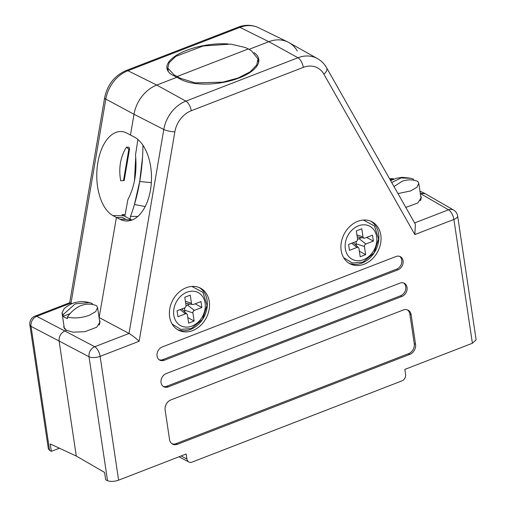 <?xml version="1.0" encoding="UTF-8"?>
<svg xmlns="http://www.w3.org/2000/svg" width="506" height="506" viewBox="0 0 506 506"><rect width="100%" height="100%" fill="white"/><g stroke="black" fill="none" stroke-linecap="round" stroke-linejoin="round"><path stroke-width="0.76" d="M49.563 450.308L48.374 448.854L29.86 324.978A8.172 3.314 -8.5 0 0 31.037 326.37L49.563 450.308L51.334 451.333L50.227 443.945L76.292 456.051L59.101 341.012L76.292 456.051L104.578 472.433L105.678 479.821L107.538 480.7L89.012 356.762L59.101 341.012C58.867 336.389 60.777 333.043 64.831 330.981C60.777 333.043 58.867 336.389 59.101 341.012L31.037 326.37A8.172 6.654 -62.4 0 1 36.767 316.339L64.831 330.981L66.539 330.317L64.831 330.981L94.742 346.73A8.172 6.414 117.8 0 0 89.012 356.762A8.172 3.314 -8.5 0 0 100.118 356.357L118.619 480.169C114.293 481.611 110.593 481.788 107.538 480.7M51.334 451.333L59.411 448.208M131.415 219.851L123.907 215.796A42.915 23.276 91.1 0 1 122.028 214.595L125.108 214.633M419.961 191.173L424.901 193.507L420.296 193.412L425.28 193.703L453.629 210.085A8.172 6.54 120 0 0 448.512 209.813L420.309 193.52M122.528 217.586L116.412 217.504L99.106 317.717L116.412 217.504L112.92 215.588A42.915 23.276 91.1 0 1 97.12 168.081A42.915 23.276 91.1 0 1 120.858 131.528A42.915 23.276 91.1 0 1 127.189 133.28L130.466 135.077L134.014 114.28L130.466 135.077L133.938 136.816A42.915 24.471 90.4 0 1 134.052 136.873A42.915 24.471 90.4 0 1 151.218 184.222A42.915 24.471 90.4 0 1 126.715 221.002A42.915 24.471 90.4 0 1 120.112 219.357L116.412 217.504L122.528 217.586L126.886 219.8L131.756 219.857A42.915 24.471 90.4 0 0 132.091 219.996M297.345 51.068A32.7 26.148 117.7 0 0 287.882 42.03A32.7 26.148 117.7 0 0 268.825 41.694L249.015 49.36L268.825 41.694A32.7 26.148 -62.3 0 1 288.958 42.593L317.49 58.62A31.745 25.389 -62.3 0 0 297.945 57.754L268.825 41.694L239.964 27.362L127.904 70.732L156.765 85.065A32.7 26.148 117.7 0 0 134.014 114.28A32.7 26.148 -62.3 0 1 156.765 85.065L176.917 77.266L156.765 85.065L185.879 101.124L297.945 57.754A8.172 3.624 68.8 0 1 303.322 67.38L191.255 110.751A23.573 18.848 117.7 0 0 174.855 131.813L139.144 341.253L100.118 356.357A8.172 3.624 68.8 0 0 94.742 346.73L129.011 333.467L99.068 317.483M238.193 27.166C245.233 24.509 251.994 24.68 258.471 27.685A31.745 25.389 117.7 0 0 239.964 27.362A8.172 3.624 -111.2 0 0 238.193 27.166L126.133 70.536A8.172 3.624 -111.2 0 1 127.904 70.732A31.745 25.389 117.7 0 0 105.817 99.094L71.036 303.075L36.767 316.339A8.172 3.624 68.8 0 0 34.996 316.142L69.777 302.683L72.08 303.613M63.927 325.674L63.743 327.224L66.539 330.317L72.908 332.157L84.881 331.696L96.735 327.199L100.125 321.791L99.486 320.247M228.079 43.927A42.915 16.787 -9 0 0 166.942 68.392A42.915 16.787 -9 0 0 173.45 75.546L180.414 79.195A42.915 17.982 -8 0 0 229.427 81.042A42.915 17.982 -8 0 0 258.794 59.36A42.915 17.982 -8 0 0 254.056 52.592M129.542 149.156L129.017 147.227L126.43 147.164C120.377 156.955 118.467 168.156 120.7 180.756L124.185 180.56L129.542 149.156L128.859 149.15L123.508 180.547L124.185 180.56M135.703 157.17L134.476 180.762M391.758 180.003L390.537 179.421A8.172 6.527 -64.7 0 1 393.908 179.048M126.43 147.164L128.859 149.15M120.7 180.756L123.508 180.547M177.385 329.526A23.706 18.956 117.7 0 0 190.484 329.444A23.706 18.956 117.7 0 0 206.771 309.349A23.706 18.956 117.7 0 0 199.351 287.623M348.912 263.145A23.706 18.956 117.7 0 0 362.011 263.057A23.706 18.956 117.7 0 0 378.298 242.969A23.706 18.956 117.7 0 0 370.879 221.242M364.187 264.195A23.706 18.956 117.7 0 0 380.62 243.367A23.706 18.956 117.7 0 0 371.986 221.767A23.706 18.956 117.7 0 0 357.78 221.324A23.706 18.956 117.7 0 0 341.348 242.153A23.706 18.956 117.7 0 0 349.975 263.759A23.706 18.956 117.7 0 0 364.187 264.195M192.66 330.582A23.706 18.956 117.7 0 0 209.086 309.754A23.706 18.956 117.7 0 0 200.458 288.148A23.706 18.956 117.7 0 0 186.252 287.712A23.706 18.956 117.7 0 0 169.82 308.54A23.706 18.956 117.7 0 0 178.447 330.14A23.706 18.956 117.7 0 0 192.66 330.582M472.395 343.251L453.888 219.446A8.172 3.314 -8.5 0 0 457.626 215.954L476.14 339.836L472.395 343.251L404.851 369.393L405.591 374.377A5.313 4.25 117.7 0 1 401.872 380.904L192.071 462.098A5.313 4.25 117.7 0 1 188.883 461.997A5.313 4.25 117.7 0 1 186.91 459.012L186.164 454.027L118.619 480.169M420.676 195.942L421.315 197.485L417.848 202.944L405.825 207.435M177.48 444.287L409.828 354.364A8.172 6.534 117.7 0 0 415.559 344.327L411.144 314.764A8.172 6.534 117.7 0 0 408.102 310.165A8.172 6.534 117.7 0 0 403.206 310.014L170.851 399.936A8.172 6.534 117.7 0 0 165.127 409.974L169.542 439.543A8.172 6.534 117.7 0 0 172.584 444.135A8.172 6.534 117.7 0 0 177.48 444.287L176.177 443.604L408.525 353.681A8.172 6.534 117.7 0 0 414.256 343.644L409.835 314.081A8.172 6.534 117.7 0 0 407.425 309.868M168.182 386.9L401.897 296.446A7.356 5.882 117.7 0 0 406.995 289.982A7.356 5.882 117.7 0 0 404.319 283.278A7.356 5.882 117.7 0 0 399.911 283.139L166.196 373.592A7.356 5.882 117.7 0 0 161.091 380.057A7.356 5.882 117.7 0 0 163.773 386.761A7.356 5.882 117.7 0 0 168.182 386.9L166.879 386.211L400.594 295.763A7.356 5.882 117.7 0 0 405.597 289.742A7.356 5.882 117.7 0 0 403.643 282.987M164.203 360.285L397.918 269.837A7.356 5.882 117.7 0 0 403.023 263.373A7.356 5.882 117.7 0 0 400.341 256.668A7.356 5.882 117.7 0 0 395.932 256.529L162.217 346.983A7.356 5.882 117.7 0 0 157.119 353.447A7.356 5.882 117.7 0 0 159.795 360.152A7.356 5.882 117.7 0 0 164.203 360.285L162.9 359.602L396.615 269.154A7.356 5.882 117.7 0 0 401.625 263.133A7.356 5.882 117.7 0 0 399.664 256.378M126.133 70.536C114.508 75.679 107.342 84.787 104.622 97.848A8.172 1.847 -170.3 0 0 105.817 99.094L134.014 114.28L163.792 129.485L129.011 333.467C132.015 335.212 135.393 337.812 139.144 341.253M414.616 222.931L448.512 209.813A8.172 3.624 -111.2 0 1 453.888 219.446L414.863 234.544L415.382 224.278L326.642 67.829A8.172 4.364 150.4 0 1 323.878 74.142A23.573 18.848 117.7 0 0 303.322 67.38M159.169 359.76A7.356 5.882 117.7 0 0 162.9 359.602M163.147 386.369A7.356 5.882 117.7 0 0 166.879 386.211M171.951 443.749A8.172 6.534 117.7 0 0 176.177 443.604M67.342 317.06C74.161 318.635 81.504 318.034 89.372 315.27L95.685 311.62L97.595 307.597L96.621 305.732C91.763 303.714 86.589 303.632 81.099 305.485C75.691 307.85 71.106 311.709 67.342 317.06L67.557 318.54A17.982 7.286 171.5 0 1 64.996 317.553A17.982 7.286 171.5 0 1 63.212 316.263L62.991 314.783L75.23 303.853L89.492 302.594C82.914 301.399 82.699 301.076 75.204 302.531C74.388 302.721 70.808 303.644 65.976 307.186L64.135 308.704L62.017 312.917L62.991 314.783M97.595 307.597L99.802 322.379A17.982 7.286 171.5 0 1 99.087 325.023M92.44 304.561L92.275 303.448L89.492 302.594M64.932 329.261A17.982 7.286 171.5 0 1 64.23 327.698L62.023 312.917M70.189 313.562L63.212 316.263M351.664 243.241L356.983 247.44L349.463 250.35L348.583 244.436L356.097 241.526A2.043 1.632 117.7 0 0 357.533 239.015L356.319 230.881L361.784 228.769L362.998 236.897A2.043 1.632 -62.3 0 0 364.124 238.174L357.204 236.852M359.355 251.229L365.648 254.638L364.434 246.511A2.043 1.632 -62.3 0 1 365.863 244L373.384 241.09L372.498 235.176L364.984 238.086A2.043 1.632 -62.3 0 1 364.124 238.174M365.648 254.638L360.183 256.757L358.969 248.623A2.043 1.632 -62.3 0 0 358.52 247.706L353.333 242.614A4.206 3.365 -62.3 0 0 353.321 242.602M356.983 247.44A2.043 1.632 -62.3 0 1 358.52 247.706M366.654 237.44L373.384 241.09M357.527 239.648A4.206 3.365 -62.3 0 1 359.051 238.623L361.512 237.675M356.376 245.6L356.104 243.791A4.206 3.365 -62.3 0 1 356.414 241.368M177.239 76.457L180.307 78.247L195.076 82.87L222.785 82.155L238.155 78.006L250.173 71.795L256.7 64.989L257.99 58.936L251.381 50.739L248.307 48.949L245.29 47.507L230.704 44.098L203.165 45.989L175.778 56.381L169.181 62.687L167.79 68.082L174.216 75.014L177.239 76.457L248.307 48.949M397.969 193.577L410.562 190.964L416.874 187.315L418.785 183.292L417.811 181.426C412.953 179.409 407.779 179.326 402.289 181.18L393.991 186.569M418.785 183.292L420.992 198.074A17.982 7.286 171.5 0 1 420.277 200.718M413.63 180.256L413.465 179.143L410.682 178.289L401.144 177.941L391.695 182.521M139.732 181.452A57.785 13.055 9.7 0 0 151.338 182.615L149.555 182.476M142.528 157.107L139.719 181.433L134.451 204.468M134.463 204.475L145.203 206.549M124.824 216.296L127.879 199.649A53.674 29.867 -89.3 0 0 128.644 198.093C134.526 186.214 136.867 172.464 135.678 156.854A53.674 29.867 -89.3 0 0 135.526 154.817L137.917 139.498M142.932 145.241A129.112 71.839 90.7 0 1 130.497 216.366L130.029 219.111M137.796 216.46L130.497 216.366M180.13 309.628L185.455 313.821L177.935 316.731L177.056 310.817L184.57 307.907A2.043 1.632 117.7 0 0 185.999 305.396L184.785 297.269L190.256 295.15L191.47 303.284A2.043 1.632 -62.3 0 0 192.596 304.561L185.677 303.233M187.827 317.61L194.121 321.025L192.906 312.891A2.043 1.632 -62.3 0 1 194.336 310.38L201.856 307.477L200.971 301.563L193.456 304.473A2.043 1.632 -62.3 0 1 192.596 304.561M194.121 321.025L188.656 323.138L187.435 315.01A2.043 1.632 -62.3 0 0 186.992 314.087L181.806 308.995A4.206 3.365 -62.3 0 0 181.793 308.983M185.455 313.821A2.043 1.632 -62.3 0 1 186.992 314.087M195.12 303.821L201.856 307.477M185.999 306.029A4.206 3.365 -62.3 0 1 187.524 305.01L189.984 304.062M184.848 311.981L184.576 310.172A4.206 3.365 -62.3 0 1 184.886 307.756M389.791 179.162A8.172 3.624 -111.2 0 1 390.537 179.421L390.044 179.611M123.907 215.796L112.92 215.588M174.855 131.813A8.172 1.847 9.7 0 1 163.792 129.485A31.745 25.389 -62.3 0 1 185.879 101.124A8.172 3.624 68.8 0 1 191.255 110.751M414.863 234.544L323.878 74.142M126.057 219.402L120.112 219.357M181.123 455.982L186.91 459.012M396.615 269.154L397.918 269.837M400.594 295.763L401.897 296.446M409.835 314.081L411.144 314.764M414.256 343.644L415.559 344.327M408.525 353.681L409.828 354.364M358.45 225.834A18.722 14.971 -62.3 0 1 376.635 236.707A18.722 14.971 -62.3 0 1 363.51 259.692A18.722 14.971 -62.3 0 1 345.332 248.819A18.722 14.971 -62.3 0 1 358.45 225.834M356.92 234.917L362.998 236.897M359.051 238.623L365.863 244M356.104 243.791L364.434 246.511M174.361 75.995L174.216 75.014M180.452 79.214L180.307 78.247M186.923 292.215A18.722 14.971 -62.3 0 1 205.107 303.088A18.722 14.971 -62.3 0 1 191.983 326.073A18.722 14.971 -62.3 0 1 173.805 315.206A18.722 14.971 -62.3 0 1 186.923 292.215M185.392 301.298L191.47 303.284M187.524 305.01L194.336 310.38M184.576 310.172L192.906 312.891M258.471 27.685L287.882 42.03M394.01 179.01A8.172 8.172 0 0 0 389.664 178.941M34.996 316.142A8.172 8.172 0 0 0 29.86 324.978M69.695 302.714L104.622 97.848M178.985 456.81L188.883 461.997M457.626 215.954A8.172 8.172 0 0 0 453.629 210.085M326.642 67.829C324.39 63.882 321.342 60.815 317.49 58.62M343.656 257.649L352.315 263.025L362.872 262.146L374.035 252.981L378.596 238.876L374.478 225.98L363.371 220.04M168.296 71.536L167.79 68.082M258.547 62.681L257.99 58.936M410.113 178.156L402.397 177.328L396.394 178.226L390.613 180.61M172.129 324.036L180.787 329.406L191.344 328.533L202.508 319.368L207.062 305.263L202.95 292.36L191.844 286.428"/></g></svg>
